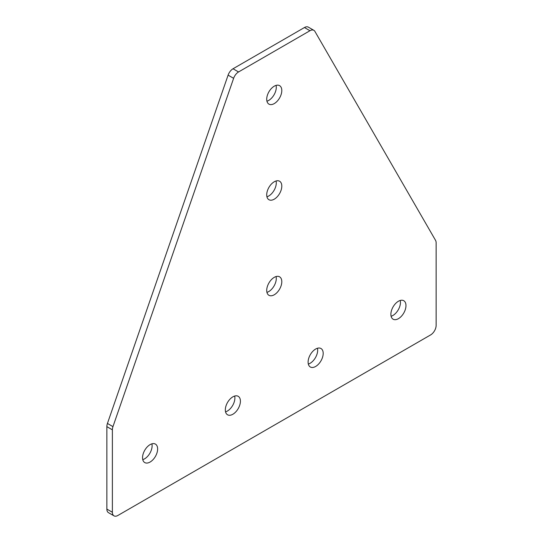 <?xml version="1.0" encoding="UTF-8"?>
<svg xmlns="http://www.w3.org/2000/svg" width="543" height="543" viewBox="0 0 543 543"><rect width="100%" height="100%" fill="white"/><g stroke="black" fill="none" stroke-linecap="round" stroke-linejoin="round"><path stroke-width="0.81" d="M398.433 301.243A10.663 6.156 -60 0 1 403.761 300.713A10.663 6.156 -60 0 1 405.397 309.266A10.663 6.156 -60 0 1 398.433 318.666A10.663 6.156 -60 0 1 393.098 319.189A10.663 6.156 -60 0 1 391.462 310.644A10.663 6.156 -60 0 1 398.433 301.243M400.232 300.455A10.663 6.156 -60 0 1 392.908 315.476A10.663 6.156 -60 0 1 391.109 316.264M315.653 349.04A10.663 6.156 -60 0 1 320.981 348.511A10.663 6.156 -60 0 1 322.617 357.056A10.663 6.156 -60 0 1 315.653 366.457A10.663 6.156 -60 0 1 310.318 366.987A10.663 6.156 -60 0 1 308.682 358.434A10.663 6.156 -60 0 1 315.653 349.04M317.451 348.246A10.663 6.156 -60 0 1 310.128 363.267A10.663 6.156 -60 0 1 308.329 364.061M150.092 462.039A10.663 6.156 120 0 0 157.056 452.645A10.663 6.156 120 0 0 155.42 444.093A10.663 6.156 120 0 0 150.092 444.622A10.663 6.156 120 0 0 143.121 454.023A10.663 6.156 120 0 0 144.757 462.568A10.663 6.156 120 0 0 150.092 462.039M142.768 459.643A10.663 6.156 120 0 0 144.567 458.855A10.663 6.156 120 0 0 151.891 443.835M274.263 103.591A10.663 6.156 120 0 0 281.226 94.19A10.663 6.156 120 0 0 279.591 85.645A10.663 6.156 120 0 0 274.263 86.174A10.663 6.156 120 0 0 267.292 95.575A10.663 6.156 120 0 0 268.928 104.12A10.663 6.156 120 0 0 274.263 103.591M266.939 101.195A10.663 6.156 120 0 0 268.737 100.407A10.663 6.156 120 0 0 276.061 85.387M274.263 199.179A10.663 6.156 120 0 0 281.226 189.779A10.663 6.156 120 0 0 279.591 181.233A10.663 6.156 120 0 0 274.263 181.762A10.663 6.156 120 0 0 267.292 191.156A10.663 6.156 120 0 0 268.928 199.709A10.663 6.156 120 0 0 274.263 199.179M266.939 196.783A10.663 6.156 120 0 0 268.737 195.989A10.663 6.156 120 0 0 276.061 180.968M274.263 294.768A10.663 6.156 120 0 0 281.226 285.367A10.663 6.156 120 0 0 279.591 276.821A10.663 6.156 120 0 0 274.263 277.344A10.663 6.156 120 0 0 267.292 286.745A10.663 6.156 120 0 0 268.928 295.29A10.663 6.156 120 0 0 274.263 294.768M266.939 292.365A10.663 6.156 120 0 0 268.737 291.577A10.663 6.156 120 0 0 276.061 276.557M232.872 414.248A10.663 6.156 120 0 0 239.836 404.847A10.663 6.156 120 0 0 238.201 396.302A10.663 6.156 120 0 0 232.872 396.831A10.663 6.156 120 0 0 225.902 406.232A10.663 6.156 120 0 0 227.537 414.777A10.663 6.156 120 0 0 232.872 414.248M225.549 411.852A10.663 6.156 120 0 0 227.347 411.065A10.663 6.156 120 0 0 234.671 396.044M313.868 30.333L308.349 27.15A7.806 4.507 120 0 0 304.447 27.537L233.035 68.764L238.553 71.954A7.806 4.507 120 0 0 233.619 78.321L112.958 426.635A7.806 4.507 120 0 0 112.381 429.818L112.381 512.28A7.806 4.507 120 0 0 113.996 515.85A7.806 4.507 120 0 0 117.899 515.463L430.619 334.916A7.806 4.507 -60 0 0 436.138 325.352L436.138 242.897A7.806 4.507 -60 0 0 435.561 240.379L314.899 31.392A7.806 4.507 -60 0 0 313.868 30.333A7.806 4.507 -60 0 0 309.965 30.72L238.553 71.954M113.996 515.85L108.478 512.667A7.806 4.507 -60 0 1 106.862 509.09L112.381 512.28M112.381 429.818L106.862 426.635L106.862 509.09M106.862 426.635A7.806 4.507 -60 0 1 107.439 423.445L112.958 426.635M233.619 78.321L228.101 75.138L107.439 423.445M228.101 75.138A7.806 4.507 -60 0 1 233.035 68.764M304.447 27.537L309.965 30.72"/></g></svg>
